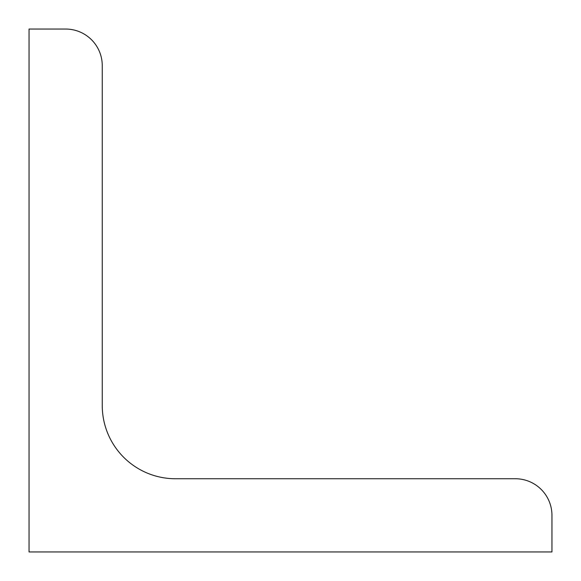 <?xml version="1.0" encoding="UTF-8"?>
<svg xmlns="http://www.w3.org/2000/svg" width="581" height="581" viewBox="0 0 581 581"><rect width="100%" height="100%" fill="white"/><g stroke="black" fill="none" stroke-linecap="round" stroke-linejoin="round"><path stroke-width="0.87" d="M29.05 551.95L29.05 29.05L65.653 29.05A36.603 36.603 0 0 1 102.256 65.653L102.256 405.538A73.206 73.206 0 0 0 175.462 478.744L515.347 478.744A36.603 36.603 0 0 1 551.95 515.347L551.95 551.95L29.05 551.95"/></g></svg>
